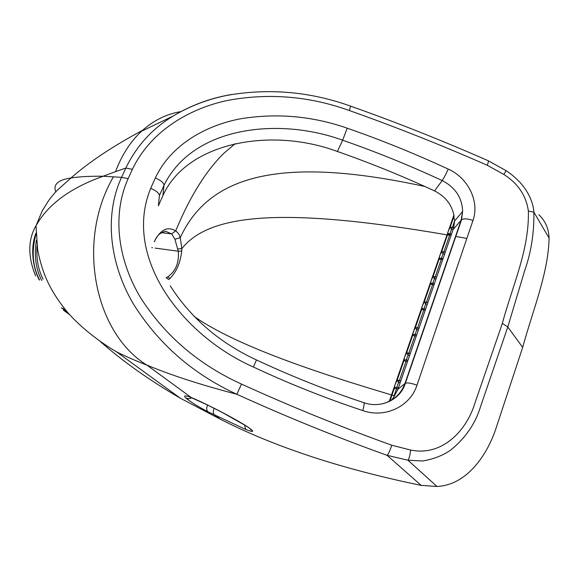 <?xml version="1.0" encoding="UTF-8"?>
<svg xmlns="http://www.w3.org/2000/svg" width="578" height="578" viewBox="0 0 578 578"><rect width="100%" height="100%" fill="white"/><g stroke="black" fill="none" stroke-linecap="round" stroke-linejoin="round"><path stroke-width="0.87" d="M389.196 401.558L453.903 214.973M421.918 307.207L421.535 309.656L423.826 309.866L424.064 308.609L422.829 308.529L421.535 309.656L415.336 327.531L416.789 329.648L417.627 327.777L415.336 327.531L413.508 331.461M430.682 281.92L430.335 284.26L432.626 284.427L432.85 283.213L431.86 283.097L430.335 284.26L424.238 301.853L425.683 303.92L426.528 302.056L424.238 301.853L422.41 305.776M413.003 332.914L412.591 335.464L414.881 335.724L415.141 334.409L413.704 334.395L412.591 335.464L406.572 352.818L408.025 354.986L408.87 353.107L406.572 352.818L404.737 356.742M404.224 358.216L403.784 360.874L406.074 361.178L406.348 359.819L404.752 359.87L403.784 360.874L397.093 380.172L398.545 382.383L399.391 380.512L397.093 380.172L395.258 384.088M394.738 385.584L394.254 388.365L396.551 388.719L396.84 387.303L395.099 387.419L394.254 388.365L389.774 401.276M448.232 169.094C415.062 153.741 381.379 140.1 347.176 128.164C311.91 115.925 276.089 112.847 239.718 118.938C204.576 125.838 170.561 145.461 155.352 177.952L150.699 188.305C122.16 257.954 183.154 336.013 253.374 367.016C288.942 383.655 325.414 398.177 362.796 410.59C384.962 418.551 410.25 406.493 416.962 385.223L472.97 220.464C479.783 201.57 468.158 177.887 448.232 169.094C445.992 174.101 443.976 177.923 442.177 180.553L434.519 190.913C445.436 196.376 451.967 204.814 454.12 216.23L453.781 216.634L454.64 220.782L453.643 227.811L451.115 235.282L397.924 389.276L393.437 397.722L390.8 400.756M439.316 257.029L438.998 259.269L441.281 259.392L441.491 258.229L440.783 258.091L438.998 259.269L432.965 276.819C431.354 279.738 430.567 281.956 430.603 283.466L431.86 283.097L430.415 284.195L424.209 302.099C422.576 305.032 421.781 307.286 421.81 308.862L422.829 308.529L421.615 309.598L415.3 327.798C413.66 330.724 412.858 333.015 412.88 334.669L413.704 334.395L412.663 335.406L406.536 353.1C404.882 356.041 404.058 358.367 404.08 360.087L404.752 359.87L403.856 360.824L397.057 380.469C395.193 383.908 394.362 386.277 394.564 387.578L395.099 387.419L394.326 388.322L389.847 401.248M447.813 232.529L447.524 234.668L449.8 234.755L450.002 233.635L449.605 233.519L447.524 234.668L441.592 251.936C439.988 254.862 439.208 257.044 439.251 258.482L440.783 258.091L439.078 259.197L432.965 276.819L434.446 278.603L435.285 276.739L433.001 276.58L431.174 280.511M453.781 216.634L450.074 227.443C448.492 230.355 447.719 232.508 447.762 233.888L449.605 233.519L447.603 234.596L441.592 251.936L443.066 253.691L443.897 251.827L441.621 251.712L439.8 255.642M453.846 216.584L450.074 227.443L451.548 229.17L452.379 227.306L450.103 227.233L448.282 231.171M538.949 214.778C545.379 220.977 548.76 228.744 549.093 238.078C548.378 273.069 532.916 309.945 522.678 347.371L496.184 427.785C487.68 454.113 467.248 485.188 436.946 486.445L407.945 460.218L422.554 460.991C433.327 459.207 442.596 455.645 450.378 450.305C465.333 438.261 475.376 423.746 480.506 406.76L507.787 326.967L524.716 270.54C531.146 252.333 534.202 232.898 533.891 212.227L533.949 212.307C533.017 201.823 528.422 191.903 520.157 182.54C514.947 177.222 510.295 173.284 506.184 170.727M191.542 397.743L146.733 364.993C170.264 374.941 200.291 384.702 236.828 394.268C285.886 416.579 335.963 436.932 387.058 455.312L421.196 485.397L436.946 486.445M421.196 485.397C341.417 468.931 274.442 446.859 220.261 419.173L180.43 398.271C149.818 380.519 123.186 361.669 100.529 341.728M174.91 239.249L178.27 251.22C179.245 262.73 175.698 271.306 167.634 276.941L166.081 277.808L168.74 279.492L170.077 278.329C176.5 271.739 180.387 262.65 181.723 251.069L181.832 248.627L180.264 237.703L178.927 234.191L175.784 230.701L171.702 233.917L174.91 239.249L180.264 237.703C208.723 175.531 280.135 155.027 424.924 186.506M154.68 241.069C156.725 235.766 160.359 232.493 165.583 231.258L171.738 233.924M235.232 143.647L224.018 153.141C205.927 170.85 189.844 196.701 175.784 230.701L175.618 230.875C167.678 226.15 160.684 229.502 154.644 240.939L154.644 241.51M171.702 233.917L161.298 232.631M180.928 111.597C166.854 113.917 154.066 120.159 142.564 130.317L141.624 131.184C130.469 141.523 121.777 155.012 115.549 171.652L125.831 168.068L121.561 177.338C103.491 216.699 110.362 264.861 133.381 303.956C158.459 343.932 192.936 374.038 236.828 394.268L241.51 384.095C198.846 364.689 165.308 336.064 140.902 298.226C118.439 261.234 111.366 215.789 128.15 178.638L121.561 177.338L103.101 176.239L115.549 171.652M35.634 276.002C27.737 256.531 27.874 239.762 36.031 225.695L36.031 225.687C47.945 204.446 70.299 187.958 103.101 176.239C89.8 176.109 79.092 176.687 70.978 177.981L70.964 177.981C58.01 179.903 52.945 184.512 55.77 191.802M190.48 397.223L190.494 397.238C184.808 395.179 183.269 395.446 185.878 398.04C190.552 401.92 197.922 406.5 207.986 411.789L245.751 429.468C254.732 432.944 254.97 431.817 246.466 426.087C228.454 414.939 200.978 401.32 190.48 397.223M245.86 425.776L246.466 426.087M244.581 424.989L245.751 429.468M214.142 408.278C212.921 411.319 213.065 413.559 214.575 414.982L220.261 419.173M207.589 405.026C206.324 408.082 206.454 410.337 207.986 411.789M191.802 397.845L188.825 398.755L185.878 398.04M180.43 398.271L116.503 351.836C125.296 356.229 135.469 360.686 147.022 365.202M128.15 178.638L132.405 169.332C149.847 132.391 187.612 108.931 227.515 100.435C268.777 92.805 309.389 96.165 349.35 110.528C395.749 126.972 441.708 145.222 487.24 165.272L503.843 174.469C517.982 183.414 526.161 195.602 528.371 211.035L533.891 212.227M528.371 211.035C529.34 249.609 512.672 285.221 502.333 323.413L507.787 326.967L522.678 347.371M502.333 323.413L474.906 403.133C466.858 430.09 442.473 456.721 410.597 450.031C410.105 454.944 409.217 458.34 407.945 460.218L387.058 455.312C388.517 453.882 390.071 450.515 391.732 445.219C340.666 426.802 290.589 406.428 241.51 384.095M231.41 94.539C210.443 98.079 190.928 105.297 172.873 116.192L172.844 116.214C152.072 128.858 136.401 146.14 125.831 168.068L132.405 169.332M349.35 110.528L350.615 106.128C396.927 122.543 442.806 140.757 488.244 160.756L488.229 160.749C488.677 160.915 488.338 162.418 487.24 165.272M503.843 174.469L506.118 170.676L488.352 160.807M549.093 238.078L533.949 212.307M347.176 128.164L342.675 140.208C376.357 151.971 409.527 165.416 442.177 180.553C455.291 187.344 462.111 197.64 462.638 211.447L461.128 220.139L404.983 383.431C400.879 394.326 393.083 401.183 381.603 403.993M434.519 190.913C402.642 176.117 370.26 162.967 337.371 151.472C269.948 126.445 186.289 142.896 162.873 195.718L158.394 205.797L159.441 195.509L164.029 185.213C193.399 125.751 279.593 117.211 342.675 140.208L337.371 151.472M113.483 176.767C75.956 240.788 94.207 332.588 146.696 364.978M41.732 280.438C35.764 268.907 33.994 255.548 36.414 240.347M64.982 309.223L63.703 308.291M37.05 245.997C36.183 258.46 38.191 269.521 43.068 279.196M425.48 309.172L424.064 308.609L425.683 303.92L427.099 304.49M416.557 334.987L415.141 334.409L416.789 329.648L418.205 330.226M407.779 360.405L406.348 359.819L408.025 354.986L409.455 355.564M398.285 387.896L396.84 387.303L398.545 382.383L399.983 382.968M393.437 397.722L396.551 388.719L397.924 389.276M400.764 381.068L399.391 380.512L406.074 361.178L407.439 361.734M410.228 353.657L408.87 353.107L414.881 335.724L416.239 336.266M418.978 328.326L417.627 327.777L423.826 309.866L425.17 310.408M427.865 302.59L426.528 302.056L432.626 284.427L433.955 284.961M434.251 283.776L432.85 283.213L434.446 278.603L435.841 279.167M436.614 277.274L435.285 276.739L441.281 259.392L442.604 259.927M442.885 258.785L441.491 258.229L443.066 253.691L444.453 254.248M445.219 252.355L443.897 251.827L449.8 234.755L451.115 235.282M451.382 234.184L450.002 233.635L451.548 229.17L452.921 229.719M453.643 227.811L452.379 227.306L454.64 220.782M397.939 389.232L405.373 383.2C407.772 382.535 411.637 383.207 416.962 385.223M472.97 220.464C467.891 218.636 464.083 218.397 461.555 219.756L452.942 229.661M69.562 314.627L63.515 310.22M177.959 248.952L181.832 248.627C209.2 213.968 282.295 206.476 447.004 234.863M181.723 251.069L178.27 251.22L155.07 248.085M167.634 276.941L170.077 278.329M154.348 241.835L154.644 240.939M152.563 247.738L151.79 247.637M193.984 316.311C225.601 338.607 285.698 363.641 391.508 394.897M391.942 395.027L394.145 395.677M410.597 450.031L391.732 445.219M155.352 177.952C160.836 180.387 163.726 182.807 164.029 185.213L162.873 195.718M150.699 188.305C156.204 190.747 159.116 193.146 159.441 195.509M253.374 367.016L256.473 359.957C219.748 342.949 191.007 318.254 170.243 285.886M362.796 410.59C364.082 405.828 364.415 403.184 363.793 402.656C327.134 390.49 291.363 376.256 256.488 359.964M447.437 234.935L449.612 235.318M455.543 236.38L466.858 238.447M39.607 280.07C32.527 266.444 31.335 251.105 36.031 234.054M67.359 312.098L61.6 307.886M363.808 402.664C381.097 408.906 400.662 399.463 405.373 383.2L461.555 219.756L462.638 211.447L454.633 220.926M142.564 130.317C112.811 146.234 88.947 162.122 70.964 177.981M191.108 397.57L208.188 405.315L222.147 412.403L246.199 425.979C250.317 428.681 252.066 430.104 251.423 430.249L249.624 428.269M191.318 397.657L189.714 396.963M172.873 116.192C189.779 106.099 207.986 99.127 227.486 95.283C269.189 88.044 310.234 91.656 350.615 106.128M141.624 131.177L172.836 116.214M70.978 177.981L56.752 190.733C49.852 198.507 48.928 200.277 48.509 200.776L42.259 210.833L36.031 225.695M36.031 225.687L37.584 249.515C40.279 263.214 44.065 274.817 48.942 284.333C53.711 293.891 60.105 303.443 68.139 313.001C80.739 327.256 99.026 341.627 116.503 351.836M35.995 233.079C29.81 248.627 33.206 268.43 39.246 279.897M61.369 307.799L67.547 312.322"/></g></svg>
